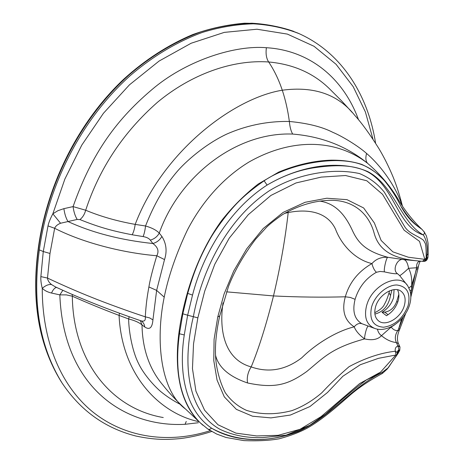 <?xml version="1.0" encoding="UTF-8"?>
<svg xmlns="http://www.w3.org/2000/svg" width="464" height="464" viewBox="0 0 464 464"><rect width="100%" height="100%" fill="white"/><g stroke="black" fill="none" stroke-linecap="round" stroke-linejoin="round"><path stroke-width="0.7" d="M382.522 372.319L382.452 373.392C366.241 382.348 356.897 389.122 348.661 396.389C337.589 406.041 322.364 419.636 307.278 428.092C299.802 432.199 290.441 435.76 279.2 438.787C269.491 440.539 257.735 441.148 243.919 440.614L226.055 437.488L216.653 434.031L208.023 429.171L200.297 422.872L202.959 425.302M396.871 354.885L388.293 367.749L381.605 372.76C378.34 373.972 373.253 376.368 366.34 379.952C353.632 389.569 340.089 400.942 325.716 414.068L309.708 425.331L286.137 435.157L262.711 437.61C246.813 438.109 232.534 435.325 219.878 429.258L219.878 429.258C187.079 411.075 182.155 363.451 193.343 316.686L187.647 315.218L192.519 295.087C202.93 254.376 228.967 209.583 267.102 185.066L264.126 180.809C251.761 189.364 241.843 197.792 234.366 206.086C223.95 217.465 213.562 232.586 209.769 239.517C200.9 255.438 194.747 268.929 187.711 293.405L182.828 313.792L179.452 333.761C173.345 378.508 183.709 406.354 200.291 422.878M381.193 177.242C376.066 172.341 369.646 168.084 361.932 164.476C352.982 161.518 342.745 160.08 331.215 160.161C314.314 160.666 296.827 164.633 278.754 172.069L258.112 184.086C244.354 194.897 232.104 207.182 221.345 220.945C200.767 249.655 188.819 282.303 182.323 313.339C172.765 357.402 176.024 399.533 199.868 422.443M397.283 353.33L398.901 350.366L399.777 350.274L399.968 346.962L397.921 345.987C395.734 346.863 394.87 348.609 395.322 351.231C380.637 352.866 365.232 358.005 349.114 366.659C339.225 375.132 330.113 383.85 321.784 392.805C312.463 400.797 302.487 406.748 291.856 410.646C275.628 414.868 260.484 414.764 246.419 410.338C237.759 406.377 230.695 400.461 225.22 392.602C220.789 383.85 217.784 374.059 216.218 363.231L216.212 363.231C214.496 349.96 215.661 334.208 219.716 315.967L228.543 286.317C234.61 270.721 243.635 255.009 255.623 239.192L266.585 227.209C269.833 224.002 275.175 219.791 282.622 214.565C297.157 206.178 311.547 201.504 325.803 200.547M398.901 350.366L398.895 349.665L397.143 351.66M197.85 317.863L193.343 316.686C201.48 272.588 225.684 219.994 269.184 190.849C287.668 179.51 306.953 174.075 325.078 172.051C337.113 170.735 348.574 171.233 359.467 173.548C369.46 177.735 377.742 183.935 384.314 192.148L404.422 226.212C408.906 233.804 416.423 234.894 423.562 240.3L424.925 242.869C425.842 243.82 426.248 248.895 426.143 258.088L424.827 259.364L408.274 257.207L392.828 251.83L381.13 240.451L374.378 223.004L363.643 207.959L346.973 199.653L326.795 198.227L305.08 202.292L283.179 212.367L263.204 228.532L246.715 248.82L233.717 271.034L224.077 294.014L217.761 316.947L214.084 339.317L213.782 360.592L217.053 380.08L224.321 396.894L236.367 409.358L252.526 416.208L270.953 417.896L290.389 415.048L309.911 406.563L327.48 392.498L342.896 376.229L360.331 364.716L378.438 358.33L396.906 354.821L397.219 352.681L395.322 351.231L395.96 354.844L380.584 372.105L359.641 383.577L321.013 416.672L299.982 429.316L278.098 435.325L256.627 435.94L235.938 433.132L217.964 424.751L204.595 410.222L195.93 391.164L192.461 368.631L193.529 343.865L197.85 317.863L204.711 291.148L214.791 264.231L229.216 238.189L248.275 214.687L270.924 195.437L295.991 182.955L321.291 177.097L345.535 175.52L366.798 180.763L382.562 194.346L404.121 230.19L419.526 241.355L424.827 259.364L422.437 261.319C403.9 259.811 380.41 256.517 374.129 233.119C368.323 211.462 350.245 198.221 325.832 200.547L325.832 200.552M398.895 349.665L397.921 345.987L396.378 342.542C391.285 342.032 386.321 339.741 381.478 335.658C377.893 339.544 372.273 340.622 364.629 338.906C359.293 335.008 355.818 330.989 354.206 326.847C336.736 331.064 315.891 343.812 301.728 357.837C285.627 370.057 268.784 373.079 251.186 366.92C224.843 359.67 218.817 331.081 223.016 302.853M215.574 355.401C218.625 367.505 229.274 376.693 247.532 382.957C275.053 388.768 288.248 384.714 306.71 371.536C323.402 357.895 331.029 348.099 364.629 338.906C364.327 336.209 366.618 326.859 368.172 326.088M377.447 329.156C378.079 332.108 379.419 334.277 381.478 335.658L391.158 327.074L395.026 324.551M374.193 328.245L361.827 323.681C354.45 319.261 352.199 311.141 355.088 299.321C358.8 287.245 365.905 278.226 376.397 272.281L380.109 271.446L384.424 271.869C391.367 273.476 395.688 274.062 397.393 273.627C391.877 270.06 397.538 257.543 403.79 259.625L417.849 260.884M284.507 213.405L288.196 212.558C308.398 208.522 327.294 212.123 335.397 228.88C341.985 246.285 356.265 259.979 371.948 263.575C358.301 271.428 349.427 282.495 345.32 296.792C341.579 310.503 344.543 320.52 354.206 326.847C356.561 323.976 359.101 322.927 361.827 323.681M319.719 201.103C334.672 203.29 344.416 213.626 351.863 229.315C357.471 241.715 364.304 251.001 388.003 257.323L403.79 259.625C406.035 260.014 407.63 262.908 408.587 268.308L416.602 267.74L410.71 294.257M422.878 261.331L424.757 261.116L425.946 259.973L426.77 258.396L426.979 255.096L426.259 255.432M384.424 271.869C383.595 269.155 386.663 256.174 388.003 257.323C381.379 256.841 376.031 258.929 371.948 263.575C372.899 267.531 374.384 270.431 376.397 272.281M397.393 273.627L399.73 275.668C401.354 274.763 404.306 272.31 408.587 268.308C411.203 273.371 412.2 279.195 411.58 285.772L408.941 287.958M420.274 261.122C417.629 261.534 416.405 263.738 416.602 267.74L418.371 266.62C419.096 263.366 419.845 261.545 420.61 261.157M425.969 259.034L426.283 259.248M366.624 379.772L382.388 372.412C352.965 386.28 328.773 418.337 298.033 431.63C267.844 443.207 235.26 442.349 211.572 428.173C186.348 410.93 178.182 374.297 184.266 334.944L179.452 333.761M182.828 313.792L187.647 315.218L184.266 334.944M140.279 320.566L142.007 324.928C142.425 348.244 148.921 367.732 161.501 383.386L163.357 385.636C169.215 393.037 176.558 400.803 185.385 408.935L185.356 408.906C160.788 390.978 155.144 341.266 164.215 297.157C168.502 275.97 176.233 253.588 187.41 230.016C203.052 199.816 225.017 176.54 249.191 161.907C292.366 137.483 336.365 139.159 367.546 163.276C380.613 174.522 391.135 187.079 399.11 200.958C405.53 211.404 412.937 220.673 421.318 228.752C414.659 224.576 408.146 217.448 401.778 207.367M264.126 180.809C279.85 169.818 308.885 160.666 336.539 160.585C359.327 160.996 371.09 166.773 384.331 180.542L384.992 181.302M398.808 202.223L399.011 202.577C408.349 221.374 417.223 225.701 422.159 229.529L424.357 232.203L424.322 233.496L423.423 235.01C426.677 240.369 427.86 247.063 426.979 255.096L428.185 253.843L428.092 244.435C428.173 243.142 427.593 240.271 426.346 235.822L424.125 231.716M399.701 346.359L398.448 343.586L396.378 342.542C394.632 338.72 395.084 334.741 397.747 330.6C395.357 330.786 393.159 329.608 391.158 327.074L391.106 326.824M399.875 328.854L399.266 330.275L397.747 330.6L398.576 329.098L401.702 318.687M404.312 305.666C406.046 299.251 404.997 294.472 401.174 291.334C394.052 285.435 378.63 294.727 375.533 306.936C373.943 313.119 374.924 317.747 378.467 320.821C385.578 327.068 401.053 317.886 404.312 305.666M399.73 275.668L407.201 285.151M355.088 299.321L350.303 297.441L345.32 296.792C322.492 297.453 298.549 297.169 273.493 295.939L273.493 295.939C280.384 266.661 285.285 238.867 288.196 212.558L288.092 211.364M226.502 291.839L273.493 295.939C266.29 324.696 258.854 348.36 251.186 366.92C247.886 372.157 246.668 377.505 247.532 382.957M403.32 316.761L398.576 329.098L399.922 328.738L405.756 313.275M397.491 289.762C399.139 292.912 399.336 296.676 398.089 301.061C396.012 307.406 392.138 312.289 386.471 315.723L382.011 312.284C387.655 308.879 391.5 304.024 393.553 297.708L394.075 289.629M374.889 314.076C383.392 311.837 388.606 305.631 390.526 295.469L391.918 290.023M398.831 294.304L396.726 301.426C394.348 307.702 390.357 311.274 384.743 312.156L382.011 312.284M56.573 287.431C54.706 287.767 53.024 289.635 51.527 293.045C47.693 292.158 44.602 290.586 42.253 288.324C41.093 283.608 40.635 279.705 40.873 276.602L43.274 251.529L48.012 225.904C48.604 222.848 50.216 218.811 52.85 213.794L57.959 210.668L63.887 208.649C64.629 213.962 66.004 218.26 67.999 221.548L77.186 219.437L79.912 219.571C98.026 226.832 110.641 230.608 132.176 234.778L143.092 236.582C146.508 237.139 148.915 238.316 150.313 240.108C154.303 238.995 157.284 236.663 159.262 233.108C179.087 176.627 235.979 131.724 292.726 134.073C321.645 136.474 346.585 146.206 367.546 163.276C365.719 161.141 365.394 157.87 366.577 153.451C358.492 146.131 341.869 136.062 332.903 132.373C322.086 126.823 307.574 123.186 289.362 121.469C287.831 110.229 285.47 99.812 282.286 90.213C314.029 85.997 338.221 94.418 354.867 115.484C361.769 123.035 369.767 134.05 378.868 148.526C383.943 156.942 388.687 166.443 393.112 177.016C396.117 184.597 398.663 191.499 402.41 205.987M140.592 320.682L140.517 320.659C108.68 309.743 80.289 298.48 55.349 286.862L51.608 284.612C49.103 282.628 47.734 280.447 47.496 278.069L49.984 253.466L54.653 228.288L48.012 225.904M140.517 320.653C144.176 321.935 145.771 320.659 145.284 316.819C130.158 311.889 106.175 303.212 91.269 297.163C77.372 291.612 62.779 285.244 47.496 278.069L40.873 276.602M198.389 422.733L185.078 424.305C127.258 427.512 63.678 390.114 59.821 294.872L66.369 294.889L72.32 296.212C86.611 302.603 102.196 309.001 119.068 315.392C121.974 377.65 162.151 414.178 199.12 421.712M358.591 119.886C343.174 77.465 308.92 50.234 266.4 47.717C235.265 45.02 188.297 59.955 154.906 87.122C116.783 118.581 92.023 152.946 73.074 206.602L85.695 210.233C99.464 168.241 123.395 132.257 157.476 102.277C191.075 74.333 232.307 59.421 268.65 61.973C293.265 64.2 313.56 73.15 329.527 88.827L341.84 101.135L352.28 112.537M51.608 284.612C48.853 284.101 45.733 285.337 42.253 288.324C42.166 339.764 59.85 384.169 91.327 410.739C122.844 437.018 167.295 444.553 210.296 430.638M150.313 240.108L152.871 243.519C157.888 247.126 159.198 251.204 156.803 255.751C152.598 269.752 149.965 280.157 148.898 286.961C147.326 295.748 146.079 303.45 145.284 316.819L149.704 317.927L152.929 319.905L156.635 290.383L164.523 259.585L156.803 255.751C124.143 253.019 84.077 243.31 54.653 228.288C55.552 226.125 57.519 224.448 60.564 223.248L67.999 221.548C92.301 232.754 120.588 240.074 152.871 243.519C156.896 242.382 159.894 240.01 161.878 236.408C166.356 243.548 167.237 251.279 164.523 259.585M148.898 286.961L156.635 290.383L164.215 297.157M161.878 236.408L159.262 233.108C156.333 230.127 151.757 227.749 145.528 225.985C152.047 209.589 160.828 191.029 176.21 172.631C185.061 161.901 205.163 144.229 226.676 134.125C244.806 126.127 265.901 121.023 289.362 121.469C289.89 127.165 291.009 131.364 292.726 134.073M163.253 417.542C110.212 408.477 73.115 360.371 72.32 296.212L72.268 294.454M180.595 404.521C173.606 400.977 167.011 396.679 160.811 391.633C151.873 383.925 142.692 372.279 138.736 363.875C131.579 349.955 128.673 328.703 128.644 318.977C134.659 320.479 139.113 322.463 142.007 324.928L144.745 326.963C144.484 324.435 143.353 322.439 141.352 320.978L140.998 320.827M152.929 319.905C152.25 327.868 149.518 330.223 144.745 326.963M401.992 205.361C397.08 189.347 382.962 167.487 366.577 153.451M143.092 236.582C144.217 233.926 145.029 230.393 145.528 225.985L135.192 224.39C163.032 151.2 233.543 98.124 282.286 90.213C278.69 79.547 274.143 70.134 268.65 61.973C266.33 58.389 265.582 53.638 266.4 47.717M135.192 224.385C117.067 221.16 100.566 216.444 85.695 210.233C84.57 214.333 82.644 217.448 79.912 219.571M119.48 313.229L119.068 315.392L128.644 318.977L129.195 316.721M60.564 223.248L52.85 213.794L64.885 179.029L81.768 145.133L103.431 113.291L129.456 84.831L159.053 61.08L191.133 43.245L224.303 32.376L256.969 29.226L287.373 34.098L314.029 46.284L336.069 64.293L353.174 86.623L365.394 111.963L372.986 139.229M397.277 353.498L398.048 353.452L399.742 350.343M426.77 258.396L427.959 257.259L428.179 254.023M219.716 315.972L217.761 316.947M208.023 429.171L209.745 429.386L211.572 428.173C237.493 442.499 272.252 444.147 304.749 428.092M192.519 295.087L187.711 293.405M267.102 185.072C301.67 164.633 340.628 159.836 367.784 171.593C394.487 185.664 400.502 222.169 423.423 235.01C397.294 226.786 395.293 187.949 368.52 172.318C353.075 163.931 333.14 164.906 313.183 167.904C297.766 170.381 282.402 176.1 267.102 185.072M399.904 346.823L397.683 345.448M409.567 304.941C405.171 320.183 387.945 332.937 375.161 328.593C366.722 325.194 363.84 317.608 366.525 305.834L366.972 304.39C373.021 283.956 400.171 272.188 407.885 286.108L409.967 290.58C411.22 295.005 411.104 299.738 409.619 304.778M408.123 305.498L407.85 306.344C402.7 318.646 394.603 325.606 383.566 327.224C373.137 326.395 369.129 319.69 371.542 307.116L371.925 305.875C375.62 294.623 387.336 284.844 396.848 284.989C407.067 286.369 410.826 293.207 408.123 305.498M409.985 290.638L411.725 289.739L411.58 285.772L416.521 269.306L418.087 268.238L418.342 266.8M396.726 301.426L397.729 302.168M388.078 314.72L384.743 312.156M390.526 295.469L389.012 292.877M62.988 384.407L61.944 382.812C39.695 346.753 32.161 302.447 39.347 249.899C47.479 189.329 78.387 122.177 130.001 75.835C152.262 56.643 176.941 41.743 202.536 32.364C219.681 27.15 236.594 24.302 253.274 23.815C269.584 24.772 284.867 28.049 299.118 33.652L297.76 33.054C283.527 27.457 268.262 24.174 251.975 23.217C235.318 23.693 218.434 26.529 201.318 31.732C175.769 41.081 151.142 55.941 128.934 75.087C77.436 121.29 46.591 188.32 38.495 248.808C31.343 301.258 38.883 345.5 61.12 381.541L61.816 382.614M38.495 248.808L38.297 248.13M299.118 33.652L299.118 33.652C343.72 53.72 368.578 97.846 375.591 143.225M211.717 431.479C201.359 434.872 190.93 437.239 180.438 438.573C165.874 439.878 154.721 439.976 135.923 436.038C104.951 428.162 80.295 410.42 61.944 382.812L61.12 381.541C38.732 345.251 31.123 300.817 38.28 248.234C46.191 189.486 75.18 125.042 123.749 79.182C144.948 59.926 167.904 45.072 192.63 34.609C209.322 28.553 226.647 24.749 244.615 23.2C262.003 23.31 278.383 26.036 293.758 31.372M39.347 249.899L43.274 251.529L49.984 253.466M51.527 293.045L59.821 294.872L62.86 290.296M77.186 219.437C75.156 216.172 73.788 211.891 73.074 206.602L63.887 208.649M185.078 424.305L186.238 421.451M132.176 234.778C133.574 232.203 134.577 228.735 135.192 224.39M398.013 353.516L387.301 368.961L382.516 373.34M397.167 352.466L397.126 351.695M427.941 257.427C427.298 260.101 425.859 261.418 423.638 261.383M422.681 261.331C424.63 261.197 425.784 260.176 426.132 258.28M421.324 228.758L421.73 229.135M384.47 180.705C390.346 187.926 395.189 195.205 398.999 202.553M185.368 408.888L199.885 422.466M398.385 343.459C396.894 339.874 397.167 335.518 399.214 330.403M410.843 297.111L418.052 268.424M374.773 312.649C380.033 310.138 383.322 307.214 384.644 303.879C386.199 301.182 387.626 297.615 388.925 293.167L389.574 290.806M161.501 383.386L161.82 383.774"/></g></svg>
